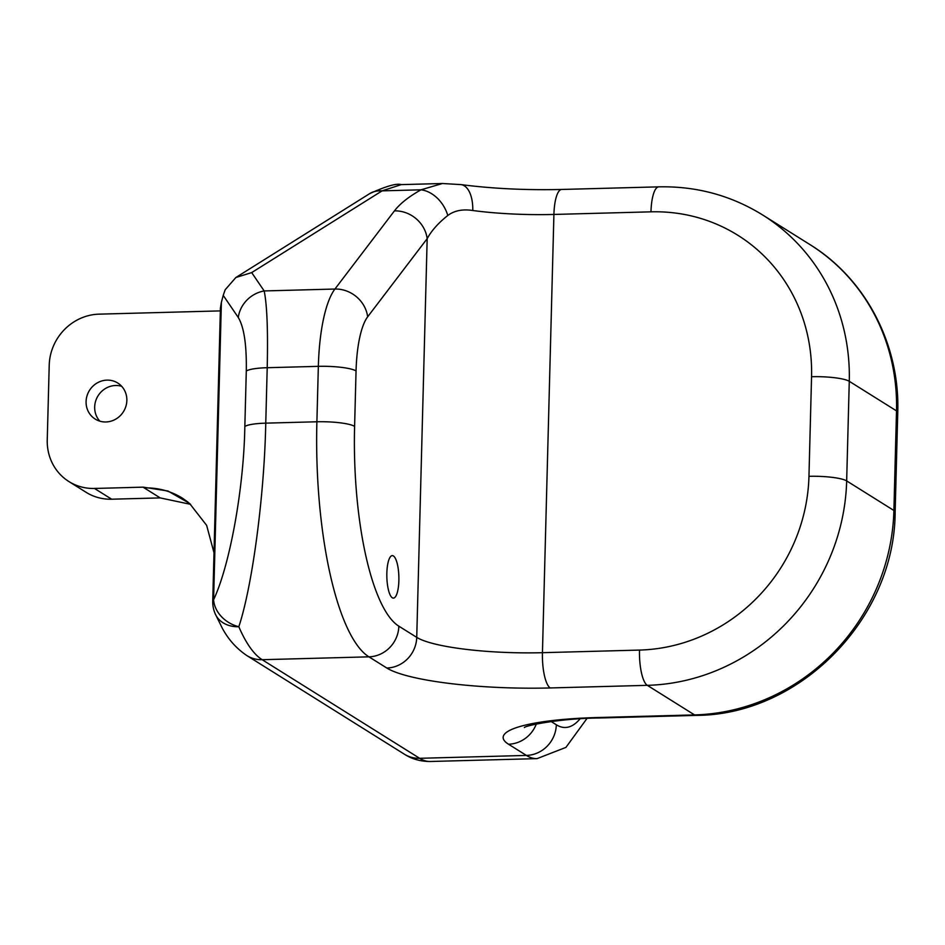 <?xml version="1.0" encoding="UTF-8"?>
<svg xmlns="http://www.w3.org/2000/svg" width="945" height="945" viewBox="0 0 945 945"><rect width="100%" height="100%" fill="white"/><g stroke="black" fill="none" stroke-linecap="round" stroke-linejoin="round"><path stroke-width="1.42" d="M99.851 421.163A21.262 20.046 122.1 0 1 96.555 398.636A21.262 20.046 122.1 0 1 115.609 385.501A21.262 20.046 122.1 0 1 121.681 386.304M107.021 380.126A21.262 20.046 122.1 0 1 117.747 383.02A21.262 20.046 122.1 0 1 125.909 406.291A21.262 20.046 122.1 0 1 105.923 421.966A21.262 20.046 122.1 0 1 95.185 419.06A21.262 20.046 122.1 0 1 87.023 395.801A21.262 20.046 122.1 0 1 107.021 380.126M393.404 555.955A21.262 6.013 88.5 0 0 392.293 555.613A21.262 6.013 88.5 0 0 386.824 575.056A21.262 6.013 88.5 0 0 392.317 597.783A21.262 6.013 88.5 0 0 393.427 598.114A21.262 6.013 88.5 0 0 398.896 578.671A21.262 6.013 88.5 0 0 393.404 555.955M221.378 302.365L220.421 308.035L212.743 601.008A30.37 5.375 -178.5 0 1 213.594 599.791C229.954 565.015 243.857 487.915 244.838 426.526L246.291 371.078C246.716 344.972 244.046 327.112 238.282 317.496L223.221 295.383L221.378 302.365L213.594 599.791A30.37 25.066 23.8 0 0 238.825 626.736A202.466 57.267 88.5 0 0 262.167 659.704L368.94 656.834A202.466 57.267 -91.5 0 1 316.894 421.777L318.347 366.341A101.233 28.633 -91.5 0 1 334.92 289.04L394.443 210.877C399.995 203.647 408.854 196.619 421.009 189.815L442.425 183.507L461.006 184.606A30.37 15.392 -82.4 0 1 472.76 210.511C462.684 208.939 454.368 210.593 447.8 215.484C438.385 222.949 431.511 230.674 427.175 238.66A30.37 27.488 -142.7 0 0 394.443 210.877M238.282 317.496A30.37 28.421 -34.2 0 1 264.175 290.942C267.033 304.822 268.049 330.407 267.211 367.711L265.758 423.147C264.376 495.381 252.386 585.971 238.825 626.736A30.37 23.802 -23.4 0 1 215.224 613.848L222.193 627.976C228.194 639.293 236.404 648.494 246.834 655.57A30.37 28.633 -57.9 0 0 262.167 659.704L419.639 758.303L526.412 755.433L508.516 744.223A131.603 23.306 1.5 0 1 597.488 717.527L694.551 714.916L647.313 685.338L550.238 687.948A131.603 23.306 1.5 0 1 386.836 668.032L368.94 656.834A30.37 28.633 122.1 0 0 398.849 626.169L416.733 637.367A101.233 17.931 -178.5 0 0 542.442 652.688L639.505 650.077A172.096 162.233 -57.9 0 0 808.955 476.315L811.554 376.712A172.096 162.233 -57.9 0 0 650.975 211.834L553.912 214.444A101.233 17.931 1.5 0 1 472.76 210.511M442.047 183.519L401.259 184.618L382.111 190.855L421.009 189.815A30.37 22.609 -119.2 0 1 447.8 215.484M94.476 488.459L111.664 499.208L160.189 497.909L144.242 487.915A106.301 18.829 1.5 0 1 143.097 487.147L94.476 488.459A50.617 47.711 -57.9 0 1 68.926 481.56A50.617 47.711 -57.9 0 1 47.25 439.957L49.211 365.266A50.617 47.711 -57.9 0 1 99.048 314.153L220.339 310.893M143.097 487.147L167.903 490.987L189.52 503.378L206.636 525.349L214.007 552.778M111.664 499.208A50.617 47.711 122.1 0 1 86.101 492.31L68.926 481.56M223.221 295.383L225.182 289.761L235.896 277.487L251.689 272.597L264.175 290.942L334.92 289.04A30.37 27.488 -142.7 0 1 367.652 316.823A70.863 20.046 88.5 0 0 356.052 370.936L354.599 426.372A172.096 48.667 88.5 0 0 398.849 626.169M235.896 277.487L369.436 193.784A30.37 23.743 57.9 0 1 381.945 190.949L251.689 272.597M369.578 193.701A30.37 23.66 58.2 0 1 369.708 193.619L369.708 193.619A30.37 23.66 58.2 0 1 382.111 190.855L381.945 190.949M190.63 504.346L160.189 497.909M551.159 721.531L556.321 724.768A172.096 48.667 88.5 0 0 580.053 718.826M367.652 316.823L427.175 238.66L416.733 637.367A30.37 28.633 -57.9 0 1 386.836 668.032M246.291 371.078A30.37 5.375 1.5 0 1 267.211 367.711L318.347 366.341A30.37 5.375 -178.5 0 1 356.052 370.936M244.838 426.526A30.37 5.375 1.5 0 1 265.758 423.147L316.894 421.777A30.37 5.375 -178.5 0 1 354.599 426.372M650.975 211.834A30.37 8.588 88.5 0 1 658.748 186.85L561.684 189.461A30.37 8.588 88.5 0 0 553.912 214.444L542.442 652.688A30.37 8.588 -91.5 0 0 550.238 687.948M809.818 244.507C865.785 278.858 900.101 344.89 897.75 412.469A30.37 5.375 -178.5 0 0 896.51 410.886L849.271 381.308L846.661 480.91L893.899 510.489L896.51 410.886A202.466 190.866 -57.9 0 0 809.818 244.507L762.58 214.928A202.466 190.866 122.1 0 1 849.271 381.308A30.37 5.375 -178.5 0 0 811.554 376.712M808.955 476.315A30.37 5.375 -178.5 0 1 846.661 480.91A202.466 190.866 122.1 0 1 647.313 685.338A30.37 8.588 -91.5 0 1 639.505 650.077M694.551 714.916A202.466 190.866 -57.9 0 0 893.899 510.489A30.37 5.375 -178.5 0 1 895.139 512.072C894.903 618.054 800.332 715.129 696.146 715.389A30.37 8.588 -91.5 0 1 694.551 714.916M430.306 761.493C420.608 761.528 411.937 759.083 404.306 754.157A30.37 28.633 -57.9 0 0 419.639 758.303A202.466 57.267 88.5 0 0 430.306 761.493L537.079 758.622A202.466 57.267 -91.5 0 1 526.412 755.433A30.37 28.633 -57.9 0 0 556.321 724.768M508.516 744.223A30.37 28.633 -57.9 0 0 536.311 724.047M597.488 717.527A30.37 8.588 88.5 0 0 599.083 717.999C561.306 718.318 526.07 725.347 524.38 727.52M144.242 487.915A75.931 71.572 122.1 0 1 182.574 498.263L188.09 502.197M561.684 189.461C526.105 190.288 492.546 188.669 461.006 184.606M658.748 186.85C696.347 186.047 730.957 195.402 762.58 214.928M586.999 718.448L565.937 747.389L537.079 758.622M897.75 412.469L895.139 512.072M696.146 715.389L599.083 717.999M404.306 754.157L246.834 655.57M212.743 601.008A30.37 30.37 0 0 0 215.224 613.848M369.436 193.784L369.708 193.619C386.092 186.153 396.616 183.153 401.271 184.606"/></g></svg>

